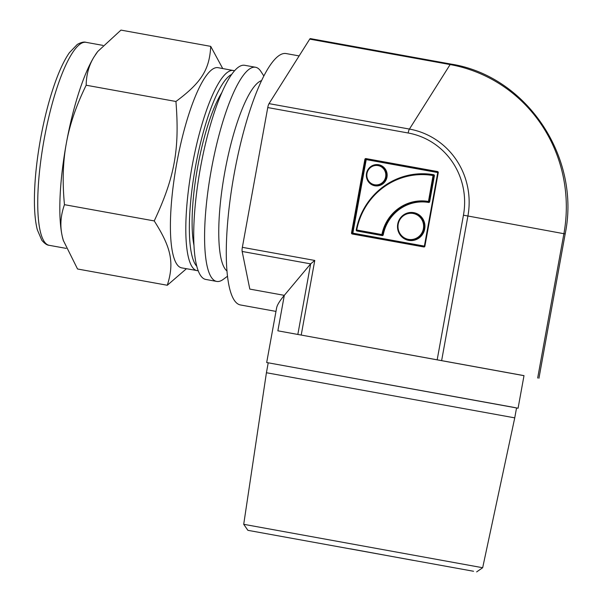 <?xml version="1.0" encoding="UTF-8"?>
<svg xmlns="http://www.w3.org/2000/svg" width="602" height="602" viewBox="0 0 602 602"><rect width="100%" height="100%" fill="white"/><g stroke="black" fill="none" stroke-linecap="round" stroke-linejoin="round"><path stroke-width="0.9" d="M63.451 240.89L62.269 236.39A105.162 24.373 100.3 0 0 63.3 240.386L77.538 268.996L167.296 285.258L186.439 268.733M222.717 68.523L210.715 46.362C209.526 69.629 201.346 82.594 175.934 101.482C179.742 149.349 174.64 177.447 154.225 220.926C171.337 247.723 174.414 262.848 167.296 285.258M62.269 236.39L61.788 234.027C59.997 224.478 60.892 214.696 64.467 204.672C62.375 183.038 62.871 163.323 65.942 145.518L66.739 141.124C70.125 123.38 76.604 104.748 86.169 85.221C86.334 74.671 88.93 65.279 93.95 57.047L97.735 51.494L120.957 30.1L210.715 46.362M86.169 85.221L175.934 101.482M64.467 204.672L154.225 220.926M263.819 75.935L260.869 71.405A108.827 25.216 100.3 0 0 255.519 67.251L244.645 65.287A108.827 25.216 100.3 0 0 200.458 167.74A108.827 25.216 100.3 0 0 205.794 279.448A108.827 25.216 100.3 0 0 205.854 279.456L216.72 281.427A108.827 25.216 100.3 0 0 223.191 279.418L227.548 276.213M97.577 51.704A105.162 24.373 100.3 0 0 97.449 51.87A105.162 24.373 100.3 0 0 95.229 55.023M93.95 57.047A105.162 24.373 100.3 0 0 66.739 141.124M65.942 145.518A105.162 24.373 100.3 0 0 61.788 234.027M255.519 67.251A108.827 25.216 100.3 0 0 211.325 169.711A108.827 25.216 100.3 0 0 216.66 281.412A108.827 25.216 100.3 0 0 216.72 281.427M261.509 80.623A97.471 22.59 100.3 0 0 224.764 172.285A97.471 22.59 100.3 0 0 227.022 271.005M234.509 70.743L218.007 67.672A101.73 23.576 100.3 0 0 176.702 163.451A101.73 23.576 100.3 0 0 181.691 267.867A101.73 23.576 100.3 0 0 181.744 267.882L198.269 270.795M221.656 92.911A89.427 20.724 100.3 0 0 197.599 167.364A89.427 20.724 100.3 0 0 194.017 245.526M350.409 548.836L413.521 560.424L350.409 548.836M473.548 571.268L247.881 530.324L473.548 571.268M299.134 55.918L286.063 53.548A127.759 29.603 100.3 0 0 234.223 173.669A127.759 29.603 100.3 0 0 240.522 304.973L275.979 311.4M268.214 362.863L266.686 362.532L276.619 307.9C277.153 305.026 279.719 300.842 284.31 295.349L277.868 330.814L523.996 375.678M309.721 39.13L450.13 64.564A4.733 1.099 100.3 0 1 450.778 64.045L310.376 38.611A4.733 1.099 100.3 0 0 309.721 39.13L269.026 103.634A4.733 1.099 100.3 0 0 267.755 107.562L242.358 247.332A4.733 1.099 100.3 0 0 242.162 251.463L249.807 289.095L284.31 295.349L310.655 263.872L314.771 260.448L242.358 247.332M277.868 330.814L524.003 375.633L518.081 408.224L516.539 407.99M513.182 407.261L516.546 407.938L514.748 417.863L266.423 372.736L268.221 362.81L513.182 407.261M247.881 530.324L243.712 524.304L482.669 567.731L514.748 417.863M266.686 362.532L518.081 408.224M49.183 245.307A103.153 23.907 100.3 0 0 49.236 245.323C47.084 245.24 44.608 243.554 41.809 240.266L37.309 229.761C35.292 221.829 34.329 211.505 34.412 198.788C34.585 180.57 36.639 160.523 40.567 138.671C44.548 116.999 49.627 97.674 55.805 80.698C60.185 68.756 64.707 59.425 69.38 52.705L77.274 44.45C81.052 42.343 83.964 41.636 86.011 42.321A103.153 23.907 100.3 0 0 44.149 139.303A103.153 23.907 100.3 0 0 49.183 245.307M233.41 70.464A101.73 23.576 100.3 0 0 192.128 166.114A101.73 23.576 100.3 0 0 197.087 270.659A101.73 23.576 100.3 0 0 197.147 270.667M231.604 74.437A98.894 22.914 100.3 0 0 195.492 166.731A98.894 22.914 100.3 0 0 196.846 266.317M434.388 175.792L433.831 175.694L429.121 201.58L429.685 201.678L434.388 175.792A0.948 0.918 -79.1 0 0 433.643 174.7L433.049 175.551L433.613 175.649A0.474 0.459 -79.1 0 0 433.244 175.099A68.139 66.28 -79.1 0 0 356.376 229.941L356.376 229.941A0.474 0.459 -79.1 0 0 356.745 230.491L356.369 229.934A0.474 0.474 0 0 0 356.745 230.491L381.931 235.051A0.474 0.459 -79.1 0 0 382.466 234.675L381.909 234.562L382.15 235.096L356.963 230.528L356.986 231.017L382.172 235.578A0.948 0.918 -79.1 0 0 383.241 234.825A40.409 39.311 100.9 0 1 428.616 202.445L428.594 201.963A40.883 39.77 -79.1 0 0 382.684 234.712L383.241 234.825M356.723 230.002A67.665 65.821 100.9 0 1 433.049 175.551L428.376 201.918A0.474 0.459 -79.1 0 0 428.91 201.535L428.346 201.429A41.357 40.229 -79.1 0 0 381.909 234.562L356.723 230.002M382.172 235.578L382.15 235.096A0.474 0.459 100.9 0 0 382.684 234.712L382.466 234.675A40.883 39.77 100.9 0 1 428.376 201.918L428.594 201.963A0.474 0.459 100.9 0 0 429.121 201.58L433.831 175.694A0.474 0.459 100.9 0 0 433.455 175.144M433.643 174.7A68.613 66.739 -79.1 0 0 356.249 229.919A0.948 0.918 -79.1 0 0 356.986 231.017M356.249 229.919L356.369 229.941C362.193 194.326 398.84 168.199 433.244 175.099A0.474 0.474 0 0 0 433.244 175.099L433.463 175.144M428.616 202.445A0.948 0.918 -79.1 0 0 429.685 201.678M424.771 246.18L352.855 233.155L366.219 159.598L437.782 172.563L424.312 246.459M397.734 224.072A14.102 13.718 -79.1 0 0 415.794 239.746A14.102 13.718 -79.1 0 0 420.158 215.719A14.102 13.718 -79.1 0 0 397.734 224.072M366.52 173.406A10.693 10.4 -79.1 0 0 380.216 185.296A10.693 10.4 -79.1 0 0 383.527 167.078A10.693 10.4 -79.1 0 0 366.52 173.406M413.589 213.093A13.628 13.259 100.9 0 1 413.694 213.108A13.628 13.259 100.9 0 1 424.169 228.858A13.628 13.259 100.9 0 1 408.442 239.852M413.694 213.108L413.476 213.07C406.102 211.836 400.894 215.508 397.847 224.087A13.628 13.259 -79.1 0 0 408.337 239.837A13.628 13.259 -79.1 0 0 423.951 228.813A13.628 13.259 -79.1 0 0 413.476 213.07A13.628 13.259 -79.1 0 0 397.862 224.087C397.154 232.327 400.646 237.579 408.337 239.837L408.547 239.874M398.208 224.147A13.154 12.792 100.9 0 1 419.135 216.359A13.154 12.792 100.9 0 1 415.056 238.776A13.154 12.792 100.9 0 1 398.208 224.147M378.47 165.181A10.219 9.941 100.9 0 1 386.431 177.011A10.219 9.941 100.9 0 1 374.61 185.25M366.648 173.421A10.219 9.941 -79.1 0 0 374.504 185.235A10.219 9.941 -79.1 0 0 386.213 176.965A10.219 9.941 -79.1 0 0 378.365 165.159A10.219 9.941 -79.1 0 0 366.648 173.421M366.994 173.489A9.745 9.481 100.9 0 1 382.496 167.717A9.745 9.481 100.9 0 1 379.478 184.325A9.745 9.481 100.9 0 1 366.994 173.489M437.812 172.195L424.545 246.135A0.474 0.459 100.9 0 1 424.011 246.519L352.448 233.561A0.474 0.459 100.9 0 1 352.08 233.012L365.444 159.455L364.887 159.349L351.515 232.906L352.29 233.049A0.474 0.459 -79.1 0 0 352.614 233.591M351.515 232.906A0.948 0.918 -79.1 0 0 352.253 234.005L423.816 246.963A0.948 0.918 -79.1 0 0 424.892 246.195L438.256 172.639A0.948 0.918 -79.1 0 0 437.519 171.547L365.963 158.582L365.986 159.071A0.474 0.459 100.9 0 0 365.444 159.455L366.219 159.598L366.197 159.109A0.474 0.459 -79.1 0 0 365.662 159.492L352.29 233.049L352.855 233.155L352.674 233.599M437.586 172.044L365.986 159.071L437.541 172.029A0.474 0.459 100.9 0 1 437.91 172.578L424.892 246.195M438.256 172.639L437.519 171.547M423.816 246.963L424.545 246.135M365.963 158.582A0.948 0.918 -79.1 0 0 364.887 159.349M352.441 233.553L352.253 234.005M301.248 334.885L314.771 260.448M267.755 107.562L408.164 132.997A71.028 69.095 100.9 0 1 463.45 215.192L437.225 359.514M450.778 64.045C526.336 75.686 581.126 157.16 565.173 233.945L563.901 233.704L537.669 378.026M450.13 64.564A146.158 142.177 100.9 0 1 563.901 233.704L467.912 216.005A75.13 73.083 -79.1 0 0 409.435 129.069L450.13 64.564M441.68 360.327L467.912 216.005L463.45 215.192M408.164 132.997A4.733 1.099 100.3 0 1 409.435 129.069L269.026 103.634M242.162 251.463L310.655 263.872L297.862 334.276M97.449 51.87L97.735 51.494M49.236 245.323L66.175 248.385M86.011 42.321L102.957 45.391M378.575 165.204L378.365 165.159C372.826 164.241 368.921 166.995 366.633 173.421C366.121 179.614 368.74 183.55 374.504 185.235L374.715 185.273M424.011 246.519L352.448 233.561M565.173 233.945L538.941 378.267M476.649 571.9L482.669 567.731M243.712 524.304L266.423 372.736"/></g></svg>
